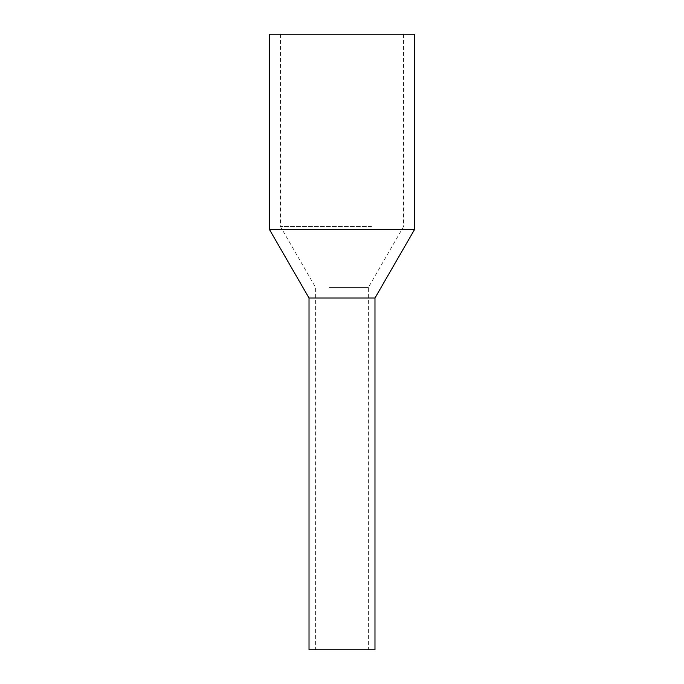 <?xml version="1.0" encoding="UTF-8"?>
<svg xmlns="http://www.w3.org/2000/svg" width="684" height="684" viewBox="0 0 684 684"><rect width="100%" height="100%" fill="white"/><g stroke="black" fill="none" stroke-linecap="round" stroke-linejoin="round"><path stroke-width="0.51" stroke-dasharray="3.42 2.56" d="M309.023 649.8L374.977 649.8M357.809 298.027L309.023 298.027L357.809 298.027M354.645 649.8L315.615 649.8L354.645 649.8M354.645 298.027L315.615 298.027L354.645 298.027M414.555 229.482L269.445 229.482M269.445 34.2L414.555 34.2M371.515 226.541L280.44 226.541L371.515 226.541M371.515 34.2L280.44 34.2L371.515 34.2M329.355 287.468L368.385 287.468L329.355 287.468M403.56 34.2L403.56 226.541L368.385 287.468L368.385 649.8M280.44 34.2L280.44 226.541L315.615 287.468L315.615 649.8"/><path stroke-width="1.03" d="M374.977 649.8L309.023 649.8L309.023 298.027L326.191 298.027L309.023 298.027L269.445 229.482L414.555 229.482L374.977 298.027L326.191 298.027L374.977 298.027L374.977 649.8M414.555 229.482L414.555 34.2L269.445 34.2L269.445 229.482"/></g></svg>
